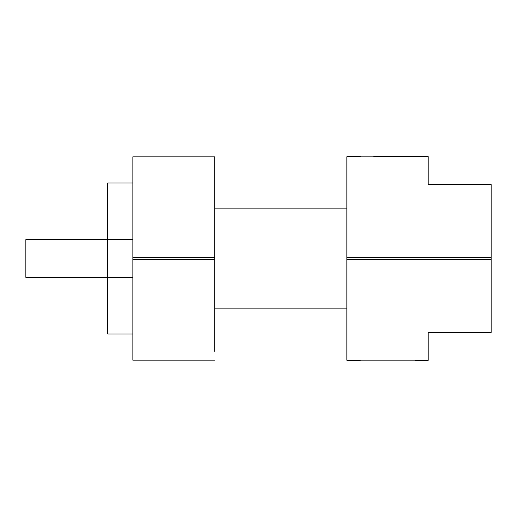 <?xml version="1.0" encoding="UTF-8"?>
<svg xmlns="http://www.w3.org/2000/svg" width="517" height="517" viewBox="0 0 517 517"><rect width="100%" height="100%" fill="white"/><g stroke="black" fill="none" stroke-linecap="round" stroke-linejoin="round"><path stroke-width="0.78" d="M346.862 312.649L346.862 308.856L214.684 308.856M491.15 257.531L491.15 184.543L428.205 184.543L428.205 156.819L346.862 156.819L346.862 360.181L428.205 360.181L428.205 332.457L491.15 332.457L491.15 257.531L346.862 257.531M346.862 360.11L346.862 350.196M346.862 166.804L346.862 156.884M214.684 208.144L346.862 208.144L346.862 204.351M187.374 156.819L214.684 156.819L214.684 257.531L132.856 257.531L132.856 156.819L214.684 156.819L214.684 165.64M214.684 351.36L214.684 257.531M214.684 341.808L214.684 346.862M214.684 312.449L214.684 324.799M214.684 192.208L214.684 204.558M214.684 170.138L214.684 175.192M159.566 156.819L132.856 156.819L132.856 161.937M132.856 341.795L132.856 334.034L107.678 334.034L107.678 277.383L25.85 277.383L25.85 239.617L107.678 239.617L107.678 182.966L132.856 182.966L132.856 175.205M132.856 170.164L132.856 165.673M132.856 257.531L132.856 259.469L214.684 259.469M214.684 360.181L132.856 360.181L132.856 259.469M132.856 360.181L132.856 355.063M132.856 351.327L132.856 346.836M132.856 244.483L132.856 239.617L107.678 239.617L107.678 277.383L132.856 277.383L132.856 272.517M346.862 259.469L491.15 259.469M373.707 156.625L428.205 156.625M428.212 360.317L415.241 360.446M360.239 360.446L346.862 360.304M346.862 156.696L360.297 156.554M187.833 156.819L163.928 156.819M163.824 360.181L175.114 360.181M177.376 360.181L187.858 360.181"/></g></svg>
